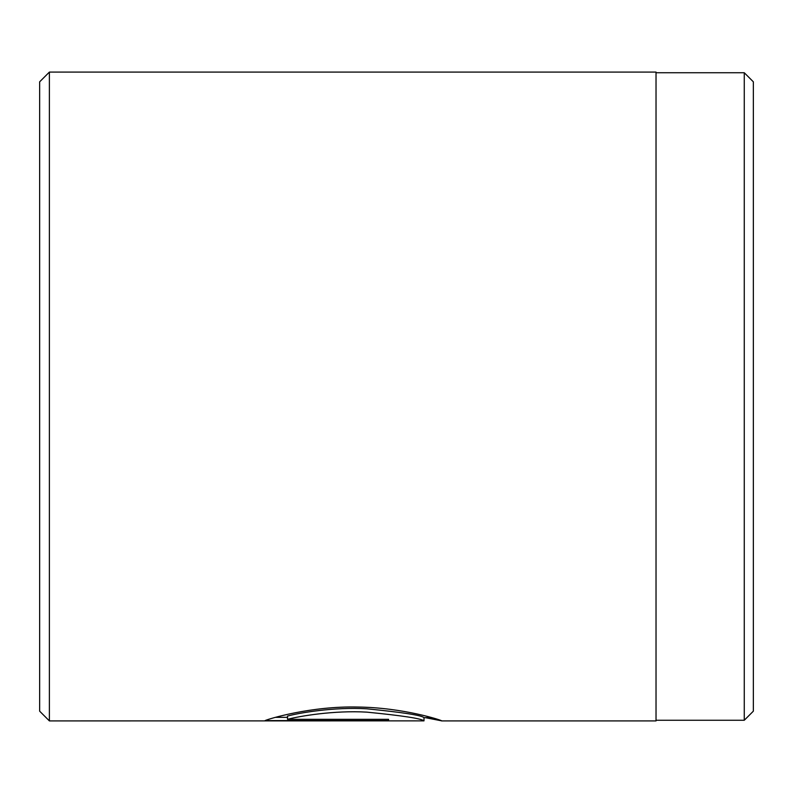 <?xml version="1.0" encoding="UTF-8"?>
<svg xmlns="http://www.w3.org/2000/svg" width="793" height="793" viewBox="0 0 793 793"><rect width="100%" height="100%" fill="white"/><g stroke="black" fill="none" stroke-linecap="round" stroke-linejoin="round"><path stroke-width="1.19" d="M744.27 720.262L744.27 72.738L753.35 81.828L753.35 711.172L744.27 720.262L656.029 720.262M287.512 719.33L287.512 716.069C299.258 712.857 334.259 706.86 366.713 708.793C402.329 712.332 421.42 715.276 423.997 717.615L423.997 720.867C421.4 718.537 402.319 715.633 366.753 712.134C334.259 710.221 299.308 716.138 287.512 719.33L388.58 719.33L388.58 720.599L265.08 720.599C268.768 718.785 311.619 705.919 357.574 707.039C403.568 707.544 442.573 720.52 441.701 720.867L425.405 717.665M441.542 720.906L656.029 720.906L656.029 72.094L49.384 72.094L49.384 720.906L423.997 720.867M49.384 720.906L39.65 711.172L39.65 81.828L49.384 72.094M388.58 719.33L388.58 720.599M275.508 717.348L287.512 717.348M431.987 717.665L423.997 717.665M656.029 72.738L744.27 72.738"/></g></svg>
